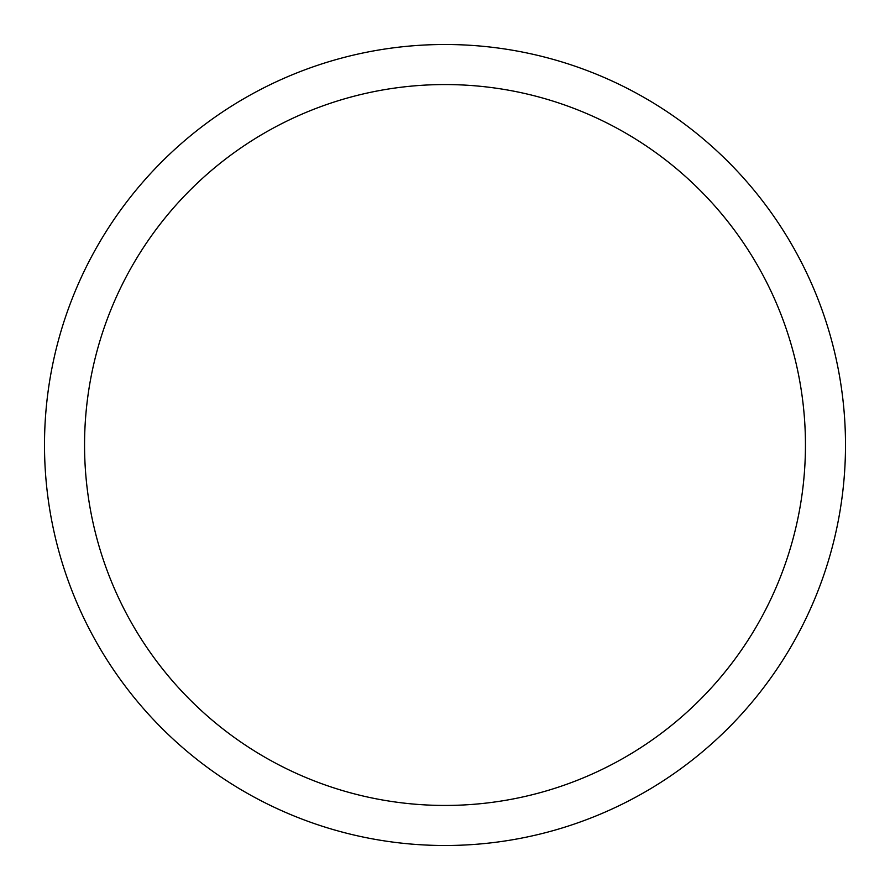 <?xml version="1.0" encoding="UTF-8"?>
<svg xmlns="http://www.w3.org/2000/svg" width="890" height="890" viewBox="0 0 890 890"><rect width="100%" height="100%" fill="white"/><g stroke="black" fill="none" stroke-linecap="round" stroke-linejoin="round"><path stroke-width="1.33" d="M805.45 445A360.45 360.45 0 0 0 264.775 132.844A360.45 360.45 0 0 0 264.775 757.156A360.45 360.45 0 0 0 805.45 445M44.5 445A400.5 400.5 0 0 1 445 44.5A400.5 400.5 0 0 1 845.5 445A400.5 400.5 0 0 1 445 845.5A400.5 400.5 0 0 1 44.5 445"/></g></svg>
